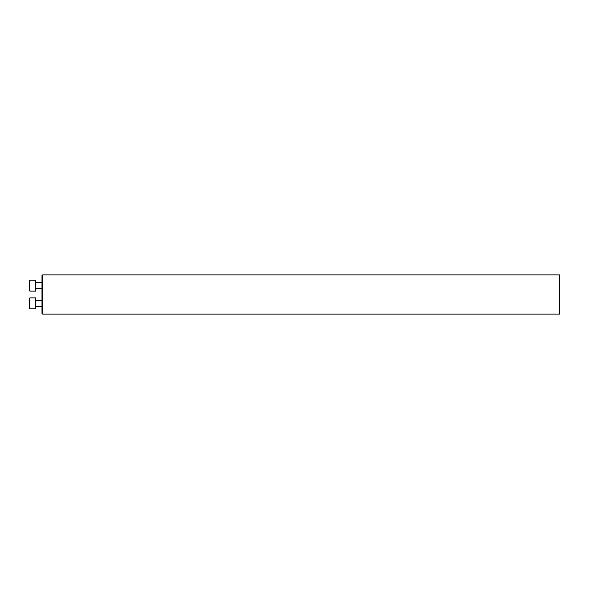 <?xml version="1.0" encoding="UTF-8"?>
<svg xmlns="http://www.w3.org/2000/svg" width="589" height="589" viewBox="0 0 589 589"><rect width="100%" height="100%" fill="white"/><g stroke="black" fill="none" stroke-linecap="round" stroke-linejoin="round"><path stroke-width="0.88" d="M42.747 314.106L41.996 313.355L41.996 275.645L42.747 274.894L42.747 314.106L559.55 314.106L559.55 274.894L42.747 274.894M29.84 291.121L29.45 290.723L29.45 280.533L29.84 280.136L29.84 291.121L35.723 291.121L35.723 280.136L29.84 280.136M29.45 308.467L29.84 308.864L29.45 308.467L29.45 298.277L29.84 297.879L29.84 308.864L35.723 308.864L35.723 297.879L29.84 297.879L35.723 297.879M35.723 288.765L41.996 288.765M35.723 282.492L41.996 282.492M35.723 306.508L41.996 306.508M35.723 300.235L41.996 300.235L35.723 300.235M29.45 298.277L29.84 297.879"/></g></svg>
